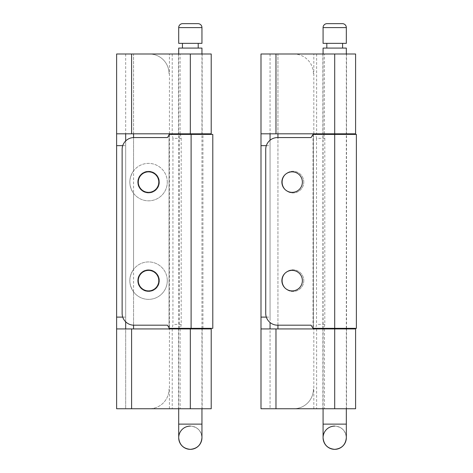 <?xml version="1.0" encoding="UTF-8"?>
<svg xmlns="http://www.w3.org/2000/svg" width="473" height="473" viewBox="0 0 473 473"><rect width="100%" height="100%" fill="white"/><g stroke="black" fill="none" stroke-linecap="round" stroke-linejoin="round"><path stroke-width="0.35" stroke-dasharray="2.37 1.77" d="M212.791 134.409L179.616 134.409C180.402 134.616 180.928 135.928 181.194 138.353L172.935 138.353C172.734 135.952 172.119 134.634 171.09 134.409L169.429 134.409L167.46 137.566L133.954 137.566A11.825 11.825 134.2 0 0 122.129 149.391L122.129 313.363A11.825 11.825 45 0 0 133.954 325.188L167.46 325.188L169.429 328.339L212.791 328.339M158.786 182.105A10.246 10.246 0 0 0 148.54 171.859A10.246 10.246 0 0 0 138.293 182.105A10.246 10.246 0 0 0 148.54 192.351A10.246 10.246 0 0 0 158.786 182.105M158.786 280.649A10.246 10.246 0 0 0 148.54 270.396A10.246 10.246 0 0 0 138.293 280.649A10.246 10.246 0 0 0 148.54 290.895A10.246 10.246 0 0 0 158.786 280.649M181.194 138.353L181.194 324.401C180.928 326.825 180.402 328.138 179.616 328.339M172.935 138.353L172.935 324.401C172.734 326.802 172.119 328.114 171.09 328.339M179.616 134.409L171.09 134.409M356.382 134.409L323.207 134.409C323.993 134.616 324.525 135.928 324.791 138.353L316.526 138.353C316.331 135.952 315.716 134.634 314.681 134.409L313.025 134.409L311.057 137.566L277.55 137.566A11.825 11.825 134.2 0 0 265.725 149.391L265.725 313.363A11.825 11.825 45 0 0 277.55 325.188L311.057 325.188L313.025 328.339L356.382 328.339M302.383 182.105A10.246 10.246 0 0 0 292.137 171.859A10.246 10.246 0 0 0 281.884 182.105A10.246 10.246 0 0 0 292.137 192.351A10.246 10.246 0 0 0 302.383 182.105M302.383 280.649A10.246 10.246 0 0 0 292.137 270.396A10.246 10.246 0 0 0 281.884 280.649A10.246 10.246 0 0 0 292.137 290.895A10.246 10.246 0 0 0 302.383 280.649M324.791 138.353L324.791 324.401C324.525 326.825 323.993 328.138 323.207 328.339M316.526 138.353L316.526 324.401C316.331 326.802 315.716 328.114 314.681 328.339M323.207 134.409L314.681 134.409M270.059 322.515L270.059 408.749L293.709 408.749A19.706 19.706 0 0 0 313.422 389.043A19.706 19.706 0 0 1 293.709 408.749L260.995 408.749M270.059 140.239L270.059 408.749L355.595 408.749M270.059 142.686L270.059 318.483M316.614 328.93L316.614 408.749L334.707 408.749L334.707 328.93L270.059 328.93L270.059 408.749M313.422 328.93L313.422 133.818M313.422 134.409L313.422 328.339M313.422 73.711A19.706 19.706 0 0 0 293.709 53.999L277.947 53.999L293.709 53.999A19.706 19.706 0 0 1 313.422 73.711M284.77 174.98A10.838 10.838 0 0 1 303.778 182.105A10.838 10.838 0 0 1 284.77 189.23M284.77 287.773A10.838 10.838 0 0 0 303.778 280.649A10.838 10.838 0 0 0 284.77 273.524M277.947 133.818L277.947 53.999L270.059 53.999L355.595 53.999M275.972 53.999L275.972 133.818L355.595 133.818M270.059 328.93L260.995 328.93L260.995 133.818L275.972 133.818M324.466 133.818L324.466 53.999L346.532 53.999L334.707 53.999L334.707 133.818M324.466 53.999L334.707 53.999M277.947 328.93L277.947 53.999L260.995 53.999M303.778 182.105A10.838 10.838 0 0 0 292.935 171.267A10.838 10.838 0 0 0 282.097 182.105A10.838 10.838 0 0 0 292.935 192.943A10.838 10.838 0 0 0 303.778 182.105M270.059 53.999L270.059 133.818M316.614 53.999L316.614 133.818M316.614 408.749L334.707 408.749M303.778 280.649A10.838 10.838 0 0 1 292.935 291.486A10.838 10.838 0 0 1 282.097 280.649A10.838 10.838 0 0 1 292.935 269.805A10.838 10.838 0 0 1 303.778 280.649M334.707 328.93L355.595 328.93M324.466 328.93L324.466 408.749M125.682 321.811L125.682 408.749L149.332 408.749A19.706 19.706 0 0 0 169.038 389.043A19.706 19.706 0 0 1 149.332 408.749L116.618 408.749M125.682 140.942L125.682 408.749L211.218 408.749M125.682 142.686L125.682 318.483M172.231 328.93L172.231 408.749L190.323 408.749L190.323 328.93L125.682 328.93L125.682 408.749M133.563 133.818L133.563 53.999L149.332 53.999L125.682 53.999L211.218 53.999M131.595 53.999L131.595 133.818L211.218 133.818M125.682 328.93L116.618 328.93L116.618 133.818L131.595 133.818M180.083 133.818L180.083 53.999L202.148 53.999L190.323 53.999L190.323 133.818M180.083 53.999L190.323 53.999M133.563 328.93L133.563 53.999L116.618 53.999M125.682 53.999L125.682 133.818M169.038 328.93L169.038 133.818M169.038 135.036L169.038 327.718M172.231 53.999L172.231 133.818M169.038 73.711A19.706 19.706 0 0 0 149.332 53.999A19.706 19.706 0 0 1 169.038 73.711M172.231 408.749L190.323 408.749M190.323 328.93L211.218 328.93M133.563 137.572L133.563 170.889C128.615 178.368 128.615 185.842 133.563 193.321A18.725 18.725 0 0 0 167.282 182.105A18.725 18.725 0 0 0 133.563 170.889A18.725 18.725 0 0 0 133.563 193.321L133.563 269.433C128.615 276.906 128.615 284.385 133.563 291.859A18.725 18.725 0 0 0 167.282 280.649A18.725 18.725 0 0 0 133.563 269.433A18.725 18.725 0 0 0 133.563 291.859L133.563 325.182M180.083 328.93L180.083 408.749M137.72 182.105A10.838 10.838 0 0 0 148.557 192.943A10.838 10.838 0 0 0 159.395 182.105A10.838 10.838 0 0 0 148.557 171.267A10.838 10.838 0 0 0 137.72 182.105A10.838 10.838 0 0 0 148.557 192.943A10.838 10.838 0 0 0 159.395 182.105A10.838 10.838 0 0 0 148.557 171.267A10.838 10.838 0 0 0 137.72 182.105C138.406 175.566 142.018 171.953 148.557 171.267C155.097 171.953 158.709 175.566 159.395 182.105C158.709 188.644 155.097 192.257 148.557 192.943C142.018 192.257 138.406 188.644 137.72 182.105M137.72 280.649A10.838 10.838 0 0 1 148.557 269.805A10.838 10.838 0 0 1 159.395 280.649A10.838 10.838 0 0 1 148.557 291.486A10.838 10.838 0 0 1 137.72 280.649A10.838 10.838 0 0 1 148.557 269.805A10.838 10.838 0 0 1 159.395 280.649A10.838 10.838 0 0 1 148.557 291.486A10.838 10.838 0 0 1 137.72 280.649M178.699 48.086L201.953 48.086M201.953 437.72A11.63 11.63 0 0 0 190.323 426.096C197.365 426.806 201.238 430.684 201.953 437.72M190.323 426.096A11.63 11.63 0 0 0 178.699 437.72A11.63 11.63 0 0 0 190.323 449.35A11.63 11.63 0 0 0 201.953 437.72A11.63 11.63 0 0 0 190.323 426.096C183.288 426.806 179.409 430.684 178.699 437.72A11.63 11.63 0 0 1 178.735 436.768M198.211 48.086L182.442 48.086L198.211 48.086M182.442 43.356L198.211 43.356L182.442 43.356M201.953 43.356L178.699 43.356M198.01 23.65L182.637 23.65M179.096 434.711A11.63 11.63 0 0 0 178.948 435.326M323.077 48.086L346.331 48.086M346.331 437.72A11.63 11.63 0 0 0 334.707 426.096C341.743 426.806 345.621 430.684 346.331 437.72M334.707 426.096A11.63 11.63 0 0 0 323.077 437.72A11.63 11.63 0 0 0 334.707 449.35A11.63 11.63 0 0 0 346.331 437.72A11.63 11.63 0 0 0 334.707 426.096C327.665 426.806 323.792 430.684 323.077 437.72A11.63 11.63 0 0 1 323.118 436.768M342.588 48.086L326.819 48.086L342.588 48.086M326.819 43.356L342.588 43.356L326.819 43.356M346.331 43.356L323.077 43.356M342.393 23.65L327.02 23.65M323.473 434.711A11.63 11.63 0 0 0 323.325 435.326M159.395 280.649C158.709 274.109 155.097 270.497 148.557 269.805C142.018 270.497 138.406 274.109 137.72 280.649C138.406 287.182 142.018 290.794 148.557 291.486C155.097 290.794 158.709 287.182 159.395 280.649M167.282 280.649A18.725 18.725 0 0 0 139.198 264.431A18.725 18.725 0 0 0 139.198 296.861A18.725 18.725 0 0 0 167.282 280.649M167.282 182.105A18.725 18.725 0 0 0 139.198 165.893A18.725 18.725 0 0 0 139.198 198.317A18.725 18.725 0 0 0 167.282 182.105M191.11 134.409L191.11 328.339M181.194 324.401L172.935 324.401M334.707 134.409L334.707 328.339M324.791 324.401L316.526 324.401M277.947 325.188L277.947 137.566M266.334 145.643L270.059 145.643M275.972 408.749L275.972 328.93M266.334 317.105L270.059 317.105M122.738 145.643L125.682 145.643M131.595 408.749L131.595 328.93M122.738 317.105L125.682 317.105M201.953 424.121L178.699 424.121M178.699 27.594L201.953 27.594M346.331 424.121L323.077 424.121M323.077 27.594L346.331 27.594M202.935 328.339L202.935 134.409M179.285 328.339L179.285 134.409M169.429 134.409L169.429 328.339M346.532 328.339L346.532 134.409M322.882 328.339L322.882 134.409M313.025 134.409L313.025 328.339M346.532 328.93L346.532 408.749M346.532 53.999L346.532 133.818M322.882 53.999L322.882 133.818M322.882 328.93L322.882 408.749M313.812 408.749L313.812 328.93M313.812 133.818L313.812 53.999M202.148 328.93L202.148 408.749M202.148 53.999L202.148 133.818M178.498 53.999L178.498 133.818M178.498 328.93L178.498 408.749M169.435 408.749L169.435 328.93M169.435 133.818L169.435 53.999M201.953 408.749L201.953 328.93M201.953 328.339L201.953 134.409M201.953 133.818L201.953 53.999M178.699 408.749L178.699 328.93M178.699 328.339L178.699 134.409M178.699 133.818L178.699 53.999M346.331 408.749L346.331 328.93M346.331 328.339L346.331 134.409M346.331 133.818L346.331 53.999M323.077 408.749L323.077 328.93M323.077 328.339L323.077 134.409M323.077 133.818L323.077 53.999"/><path stroke-width="0.71" d="M133.954 325.188L167.46 325.188L169.429 328.339L212.791 328.339L212.791 134.409L169.429 134.409L167.46 137.566L133.954 137.566A11.825 11.825 -45.7 0 0 122.129 149.391L122.129 313.363A11.825 11.825 -135.1 0 0 133.954 325.188M158.786 182.105A10.246 10.246 0 0 1 148.54 192.351A10.246 10.246 0 0 1 138.293 182.105A10.246 10.246 0 0 1 148.54 171.859A10.246 10.246 0 0 1 158.786 182.105M158.786 280.649A10.246 10.246 0 0 1 148.54 290.895A10.246 10.246 0 0 1 138.293 280.649A10.246 10.246 0 0 1 148.54 270.396A10.246 10.246 0 0 1 158.786 280.649M277.55 325.188L311.057 325.188L313.025 328.339L356.382 328.339L356.382 134.409L313.025 134.409L311.057 137.566L277.55 137.566A11.825 11.825 -45.7 0 0 265.725 149.391L265.725 313.363A11.825 11.825 -135.1 0 0 277.55 325.188M302.383 182.105A10.246 10.246 0 0 1 292.137 192.351A10.246 10.246 0 0 1 281.884 182.105A10.246 10.246 0 0 1 292.137 171.859A10.246 10.246 0 0 1 302.383 182.105M302.383 280.649A10.246 10.246 0 0 1 292.137 290.895A10.246 10.246 0 0 1 281.884 280.649A10.246 10.246 0 0 1 292.137 270.396A10.246 10.246 0 0 1 302.383 280.649M270.059 328.93L270.059 322.515M313.422 133.818L313.422 134.409M313.422 328.339L313.422 328.93M284.77 189.23A10.838 10.838 0 0 1 284.77 174.98M284.77 273.524A10.838 10.838 0 0 0 284.77 287.773M260.995 53.999L260.995 133.818L260.995 53.999L355.595 53.999L355.595 133.818L260.995 133.818L260.995 317.105L266.334 317.105M270.059 133.818L270.059 140.239M260.995 408.749L260.995 328.93L260.995 408.749L355.595 408.749L355.595 328.93L260.995 328.93L260.995 317.105M125.682 328.93L125.682 321.811M116.618 53.999L116.618 133.818L116.618 53.999L211.218 53.999L211.218 133.818L116.618 133.818L116.618 317.105L122.738 317.105M125.682 133.818L125.682 140.942M169.038 133.818L169.038 135.036M169.038 327.718L169.038 328.93M116.618 408.749L116.618 328.93L116.618 408.749L211.218 408.749L211.218 328.93L116.618 328.93L116.618 317.105M201.953 53.999L201.953 48.086L178.699 48.086L178.699 53.999M190.323 449.35A11.63 11.63 0 0 0 201.953 437.72C201.238 444.762 197.365 448.635 190.323 449.35C183.288 448.635 179.409 444.762 178.699 437.72A11.63 11.63 0 0 0 190.323 449.35M182.442 48.086L182.442 43.356M198.211 43.356L198.211 48.086M178.699 43.356L178.699 27.594A3.944 3.944 0 0 1 182.637 23.65L198.01 23.65A3.944 3.944 0 0 1 201.953 27.594L201.953 43.356L178.699 43.356M190.323 426.096A11.63 11.63 0 0 0 179.096 434.711M178.948 435.326A11.63 11.63 0 0 0 178.735 436.768M346.331 53.999L346.331 48.086L323.077 48.086L323.077 53.999M334.707 449.35A11.63 11.63 0 0 0 346.331 437.72C345.621 444.762 341.743 448.635 334.707 449.35C327.665 448.635 323.792 444.762 323.077 437.72A11.63 11.63 0 0 0 334.707 449.35M326.819 48.086L326.819 43.356M342.588 43.356L342.588 48.086M323.077 43.356L323.077 27.594A3.944 3.944 0 0 1 327.02 23.65L342.393 23.65A3.944 3.944 0 0 1 346.331 27.594L346.331 43.356L323.077 43.356M334.707 426.096A11.63 11.63 0 0 0 323.473 434.711M323.325 435.326A11.63 11.63 0 0 0 323.118 436.768M191.11 134.409L191.11 328.339M334.707 134.409L334.707 328.339M277.947 328.93L277.947 325.188M277.947 137.566L277.947 133.818M260.995 145.643L266.334 145.643M275.972 328.93L275.972 408.749M275.972 133.818L275.972 53.999M334.707 328.93L334.707 408.749M334.707 53.999L334.707 133.818M116.618 145.643L122.738 145.643M133.563 328.93L133.563 325.182M133.563 137.572L133.563 133.818M131.595 328.93L131.595 408.749M131.595 133.818L131.595 53.999M190.323 328.93L190.323 408.749M190.323 53.999L190.323 133.818M178.699 408.749L178.699 424.121L201.953 424.121L201.953 408.749M201.953 27.594L178.699 27.594M323.077 408.749L323.077 424.121L346.331 424.121L346.331 408.749M346.331 27.594L323.077 27.594M201.953 328.93L201.953 328.339M201.953 134.409L201.953 133.818M201.953 424.121L201.953 437.72M178.699 328.93L178.699 328.339M178.699 134.409L178.699 133.818M178.699 424.121L178.699 437.72M346.331 328.93L346.331 328.339M346.331 134.409L346.331 133.818M346.331 424.121L346.331 437.72M323.077 328.93L323.077 328.339M323.077 134.409L323.077 133.818M323.077 424.121L323.077 437.72"/></g></svg>
